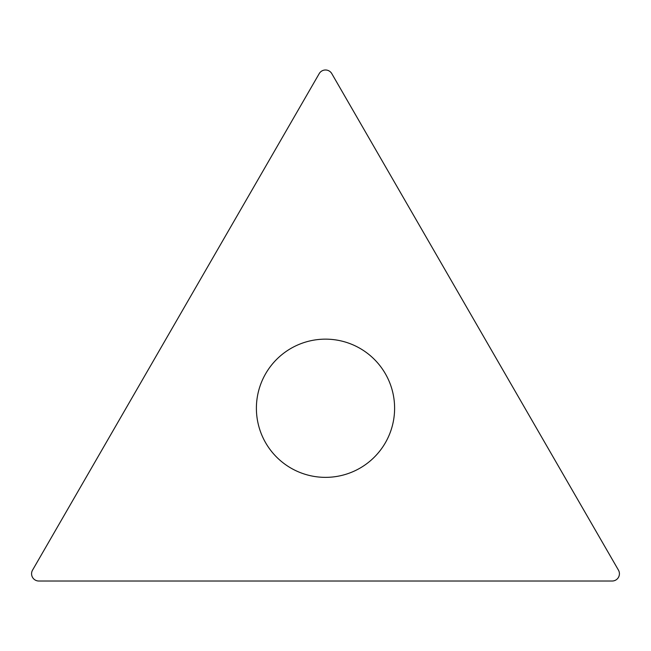 <?xml version="1.0" encoding="UTF-8"?>
<svg xmlns="http://www.w3.org/2000/svg" width="651" height="651" viewBox="0 0 651 651"><rect width="100%" height="100%" fill="white"/><g stroke="black" fill="none" stroke-linecap="round" stroke-linejoin="round"><path stroke-width="0.98" d="M32.55 570.13L319.218 73.612A7.259 7.259 0 0 1 331.782 73.612L618.45 570.13A7.259 7.259 0 0 1 612.168 581.017L38.832 581.017A7.259 7.259 0 0 1 32.55 570.13L319.218 73.612A7.259 7.259 0 0 1 331.782 73.612L618.45 570.13A7.259 7.259 0 0 1 612.168 581.017L38.832 581.017A7.259 7.259 0 0 1 32.55 570.13M394.604 408.25A69.104 69.104 0 0 0 325.5 339.147A69.104 69.104 0 0 0 256.396 408.25A69.104 69.104 0 0 0 325.5 477.362A69.104 69.104 0 0 0 394.604 408.25"/></g></svg>
